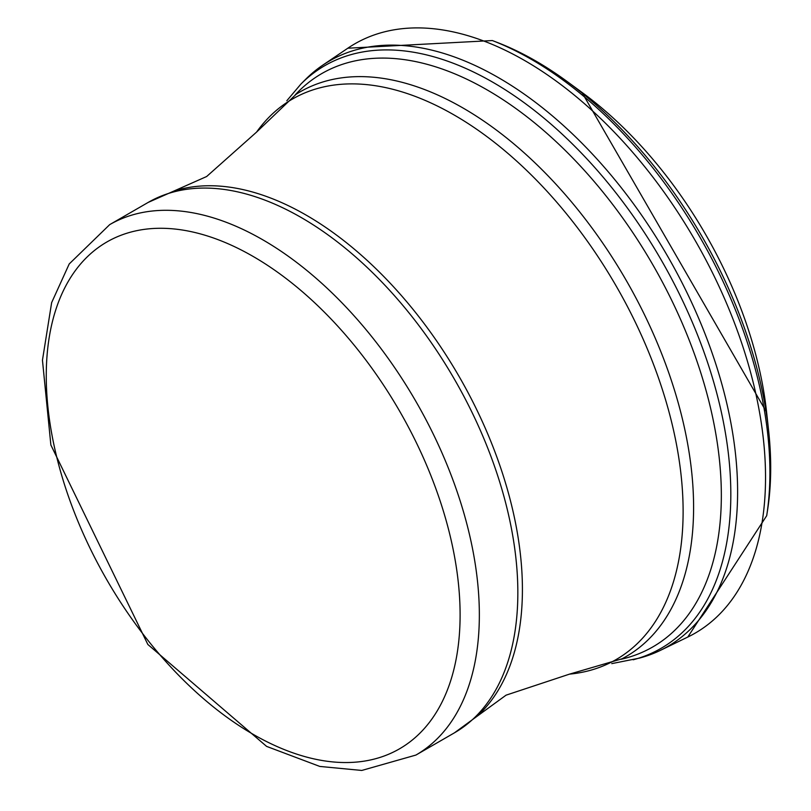 <?xml version="1.0" encoding="UTF-8"?>
<svg xmlns="http://www.w3.org/2000/svg" width="811" height="811" viewBox="0 0 811 811"><rect width="100%" height="100%" fill="white"/><g stroke="black" fill="none" stroke-linecap="round" stroke-linejoin="round"><path stroke-width="1.22" d="M766.689 515.715L767.5 510.514A332.135 191.761 -120 0 0 768.544 429.962A332.135 191.761 -120 0 0 567.568 81.84A332.135 191.761 -120 0 0 546.148 67.242A332.135 191.761 -120 0 0 497.265 42.446L492.348 40.55A337.275 194.731 -120 0 1 541.18 65.255A337.275 194.731 -120 0 1 766.689 515.715L687.789 637.051L660.63 650.25M639.413 658.116A338.096 195.198 -120 0 0 660.407 650.361A338.096 195.198 -120 0 0 722.195 385.347A338.096 195.198 -120 0 0 503.702 80.745A338.096 195.198 -120 0 0 322.808 65.133A338.096 195.198 -120 0 0 305.494 79.468L300.942 84.03A336.372 194.204 -120 0 1 497.315 84.881A336.372 194.204 -120 0 1 719.762 405.145A336.372 194.204 -120 0 1 633.188 659.779M767.429 420.858A304.115 175.581 -120 0 0 766.608 412.272A304.115 175.581 -120 0 0 581.913 92.353L567.548 81.82M687.606 637.142A340.265 196.455 -120 0 0 750.722 372.898A340.265 196.455 -120 0 0 533.831 66.015A340.265 196.455 -120 0 0 347.818 48.214L492.348 40.55M621.135 659.262A331.02 191.112 -120 0 0 711.095 410.386A331.02 191.112 -120 0 0 490.746 92.018A331.02 191.112 -120 0 0 295.265 94.826M306.305 215.199A305.625 176.453 60 0 1 500.417 467.116A305.625 176.453 60 0 1 476.959 716.366L454.424 732.84A306.244 176.808 60 0 0 501.36 487.441A306.244 176.808 60 0 0 301.307 217.581A306.244 176.808 60 0 0 148.18 202.415L173.716 191.132A305.625 176.453 60 0 1 306.305 215.199M569.504 674.134L622.037 658.796A326.022 188.233 60 0 0 677.114 398.961A326.022 188.233 60 0 0 463.071 108.035A326.022 188.233 60 0 0 296.116 94.279L256.57 132.102A323.63 186.844 60 0 1 454.282 115.071A323.63 186.844 60 0 1 675.198 437.94A323.63 186.844 60 0 1 569.504 674.134L506.074 695.159L476.959 716.366M253.184 256.479A292.629 168.952 60 0 1 432.385 718.333A292.629 168.952 60 0 1 73.983 511.417A292.629 168.952 60 0 1 253.184 256.479M262.805 239.813A306.244 176.808 60 0 1 462.868 509.673A306.244 176.808 60 0 1 415.921 755.061L361.757 770.45L319.808 766.436L266.606 746.394L147.845 644.461L50.87 444.996L42.456 360.196L51.64 302.635L69.219 263.95L109.688 224.637A306.244 176.808 60 0 1 262.805 239.813M768.544 429.962L766.608 412.272L581.892 92.342M639.555 658.086L611.778 663.621M322.808 65.133L347.818 48.214M286.81 100.757L300.942 84.03M256.57 132.102L206.643 176.524L173.716 191.132M415.921 755.061L454.424 732.84M109.688 224.637L148.18 202.415"/></g></svg>
